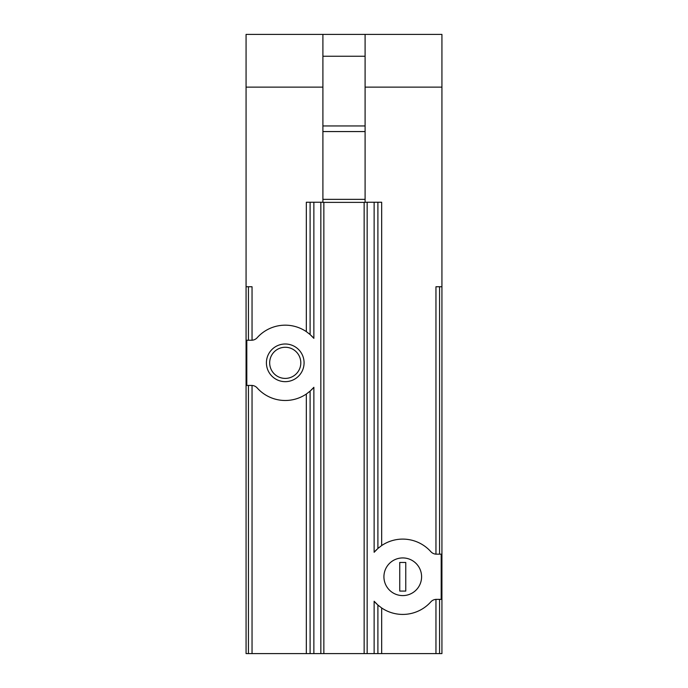 <?xml version="1.0" encoding="UTF-8"?>
<svg xmlns="http://www.w3.org/2000/svg" width="688" height="688" viewBox="0 0 688 688"><rect width="100%" height="100%" fill="white"/><g stroke="black" fill="none" stroke-linecap="round" stroke-linejoin="round"><path stroke-width="1.03" d="M377.901 202.229L377.901 548.465L381.668 545.558A37.668 37.668 0 0 1 430.826 551.656A7.534 7.534 0 0 0 435.96 554.15L435.96 286.75L441.928 286.75L441.928 34.4L322.904 34.4L322.904 87.127L246.072 87.127L246.072 286.75L252.04 286.75L252.04 340.216A7.534 7.534 0 0 0 257.174 337.722A37.668 37.668 0 0 1 306.332 331.625L310.099 334.54A37.668 37.668 0 0 0 308.86 333.491M376.62 603.883A37.668 37.668 0 0 1 374.134 601.243L377.901 605.062L377.901 653.6L364.15 653.6L364.15 202.384L365.096 202.384L365.096 131.571L322.904 131.571L322.904 202.384L323.85 202.384L323.85 653.6L246.072 653.6L246.072 286.75M365.096 34.4L365.096 87.127L441.928 87.127M306.332 331.625L306.332 202.229L322.904 202.229M322.904 34.4L246.072 34.4L246.072 87.127M365.096 202.229L381.668 202.229L381.668 302.066M308.869 392.169A37.668 37.668 0 0 0 310.099 391.128L306.332 394.035A37.668 37.668 0 0 1 257.174 387.937A7.534 7.534 0 0 0 251.559 385.435L252.04 385.443L252.04 653.6M252.04 340.216L251.559 340.233A7.534 7.534 0 0 0 252.04 340.216M251.559 385.435L246.803 385.435L246.803 340.233L251.559 340.233M310.099 202.229L310.099 334.54L313.866 338.35A37.668 37.668 0 0 0 311.38 335.718M436.441 554.167L435.96 554.15A7.534 7.534 0 0 0 436.441 554.167L441.197 554.167L441.197 599.36L436.441 599.36A7.534 7.534 0 0 0 430.826 601.871A37.668 37.668 0 0 1 381.668 607.968L377.901 605.062M377.901 653.6L441.928 653.6L441.928 286.75M379.131 547.433A37.668 37.668 0 0 0 377.901 548.465L374.134 552.283A37.668 37.668 0 0 1 376.74 549.531M364.15 653.6L323.85 653.6M246.072 336.466L246.072 298.807M441.928 336.466L441.928 298.807M441.928 439.666L441.928 653.6L441.928 439.666M435.96 653.6L435.96 599.377L436.441 599.36M311.26 390.062A37.668 37.668 0 0 0 313.866 387.31L310.099 391.128L310.099 653.6M266.411 362.834A18.834 18.834 0 0 1 294.662 346.52A18.834 18.834 0 0 1 294.662 379.14A18.834 18.834 0 0 1 266.411 362.834M364.15 202.384L323.85 202.384M383.921 576.768A18.834 18.834 0 0 1 412.172 560.453A18.834 18.834 0 0 1 412.172 593.073A18.834 18.834 0 0 1 383.921 576.768M377.497 604.7A37.668 37.668 0 0 0 379.14 606.102M269.67 362.834A15.575 15.575 0 0 1 293.028 349.349A15.575 15.575 0 0 1 293.028 376.319A15.575 15.575 0 0 1 269.67 362.834M365.096 56.244L365.096 125.956L322.904 125.956L322.904 56.244L365.096 56.244M365.096 131.571L365.096 125.956M365.096 199.365L322.904 199.365M322.904 131.571L322.904 125.956M402.755 557.934A18.834 18.834 0 0 1 419.069 586.185A18.834 18.834 0 0 1 386.45 586.185A18.834 18.834 0 0 1 402.755 557.934M405.765 562.449L399.745 562.449L399.745 591.078L405.765 591.078L405.765 562.449M320.84 202.229L320.84 653.6M367.16 202.229L367.16 653.6M381.668 333.207L381.668 344.267M306.332 394.035L306.332 653.6M248.428 286.75L248.428 340.233M313.866 202.229L313.866 338.35M381.668 202.229L381.668 545.558M381.668 607.968L381.668 653.6M439.572 286.75L439.572 554.167M374.134 202.229L374.134 552.283M439.572 599.36L439.572 653.6M248.428 385.435L248.428 653.6M313.866 387.31L313.866 653.6M374.134 601.243L374.134 653.6"/></g></svg>
